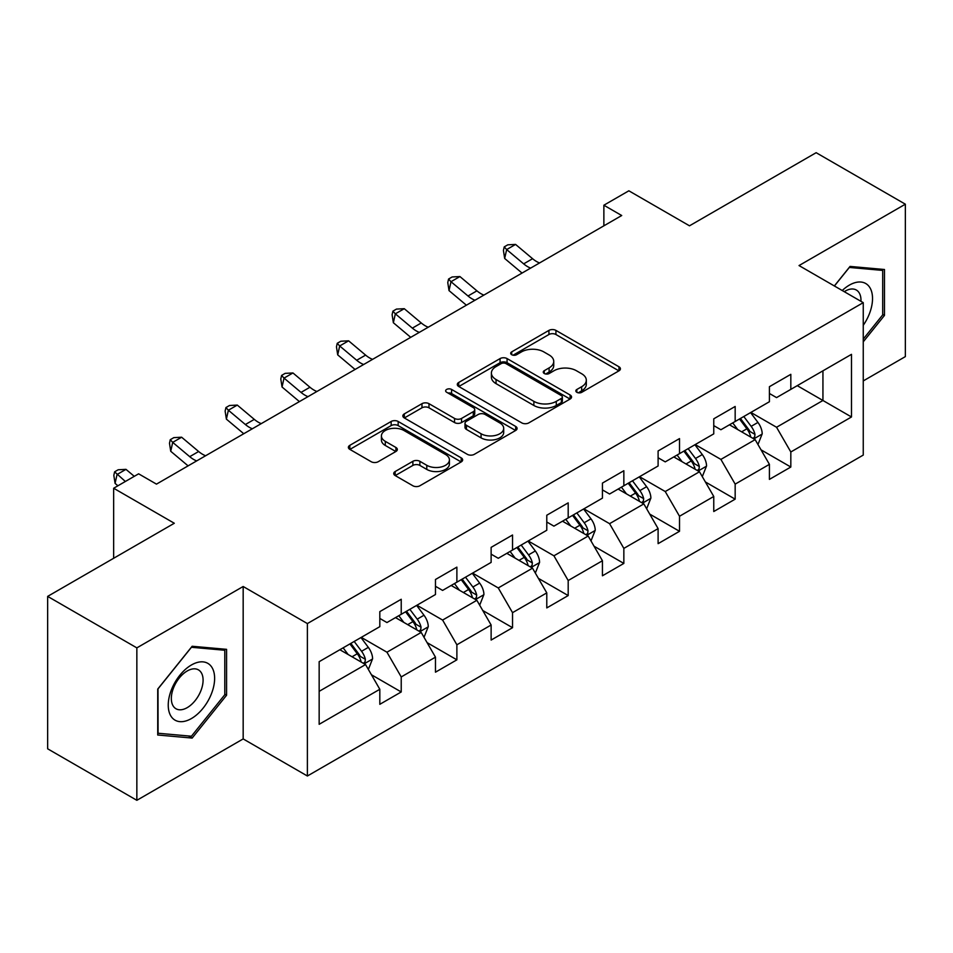 <?xml version="1.0" encoding="UTF-8"?>
<svg xmlns="http://www.w3.org/2000/svg" width="953" height="953" viewBox="0 0 953 953"><rect width="100%" height="100%" fill="white"/><g stroke="black" fill="none" stroke-linecap="round" stroke-linejoin="round"><path stroke-width="1.43" d="M576.851 392.314A3.467 2.001 0 0 0 581.759 392.314L618.973 370.824A4.956 2.859 0 0 0 620.415 368.811A4.956 2.859 0 0 0 618.973 366.786L555.933 330.393A4.956 2.859 0 0 0 548.928 330.393L511.713 351.871A3.467 2.001 0 0 0 510.701 353.289A3.467 2.001 0 0 0 511.713 354.707A3.467 2.001 0 0 0 516.621 354.707L521.434 351.919A15.844 9.149 0 0 1 543.853 351.919L549.107 354.957A15.844 9.149 0 0 1 553.741 361.425A15.844 9.149 0 0 1 549.107 367.894L544.282 370.681A3.467 2.001 0 0 0 543.27 372.087A3.467 2.001 0 0 0 544.282 373.505A3.467 2.001 0 0 0 549.19 373.505L554.003 370.729A15.844 9.149 0 0 1 576.422 370.729L581.675 373.755A15.844 9.149 0 0 1 586.309 380.235A15.844 9.149 0 0 1 581.675 386.704L576.851 389.479A3.467 2.001 0 0 0 575.838 390.897A3.467 2.001 0 0 0 576.851 392.314L576.851 389.479M395.185 471.521A4.956 2.859 0 0 0 393.732 473.546A4.956 2.859 0 0 0 395.185 475.559L412.875 485.768A4.956 2.859 0 0 0 419.88 485.768L461.204 461.919A4.956 2.859 0 0 0 462.646 459.894A4.956 2.859 0 0 0 461.204 457.869L398.163 421.476A4.956 2.859 0 0 0 391.159 421.476L349.834 445.337A4.956 2.859 0 0 0 348.381 447.362A4.956 2.859 0 0 0 349.834 449.375L371.194 461.717A4.956 2.859 0 0 0 378.198 461.717L395.888 451.496A4.956 2.859 0 0 0 397.341 449.482A4.956 2.859 0 0 0 395.888 447.457L385.298 441.346A13.247 7.648 0 0 1 381.414 435.938A13.247 7.648 0 0 1 389.586 428.862A13.247 7.648 0 0 1 404.024 430.53L445.527 454.486A13.247 7.648 0 0 1 449.411 459.894A13.247 7.648 0 0 1 441.227 466.958A13.247 7.648 0 0 1 426.789 465.302L419.88 461.312A4.956 2.859 0 0 0 412.875 461.312L395.185 471.521L395.185 475.559M863.251 380.926L905.35 356.613L905.35 204.192L816.149 152.694L689.495 225.813L628.849 190.803L603.868 205.217L621.713 215.521L156.471 484.124L138.626 473.82L113.657 488.246L113.657 558.279M136.851 647.873L136.851 800.306L243.17 738.92L243.17 586.5L136.851 647.873L47.65 596.387L174.304 523.257L113.657 488.246M243.17 586.5L307.39 623.572L863.251 302.649L863.251 455.081L307.39 776.004L307.39 623.572M905.35 204.192L799.031 265.565L863.251 302.649M521.791 422.894A4.956 2.859 0 0 0 528.796 422.894L570.108 399.033A4.956 2.859 0 0 0 571.562 397.008A4.956 2.859 0 0 0 570.108 394.995L507.079 358.59A4.956 2.859 0 0 0 500.075 358.59L458.75 382.451A4.956 2.859 0 0 0 457.297 384.476A4.956 2.859 0 0 0 458.75 386.501L521.791 422.894M448.053 393.065A3.467 2.001 0 0 1 451.567 393.553L451.567 389.432L515.656 426.432A4.956 2.859 0 0 1 517.11 428.457A4.956 2.859 0 0 1 515.656 430.47L474.332 454.331A4.956 2.859 0 0 1 467.327 454.331L404.298 417.938L404.298 413.9A4.956 2.859 0 0 0 402.845 415.913A4.956 2.859 0 0 0 404.298 417.938M404.298 413.9L421.976 403.679A4.956 2.859 0 0 1 428.981 403.679L454.545 418.438A4.956 2.859 0 0 0 461.55 418.438L473.284 411.672A4.956 2.859 0 0 0 474.737 409.647A4.956 2.859 0 0 0 473.284 407.622L446.671 392.255A3.467 2.001 0 0 1 445.647 390.849A3.467 2.001 0 0 1 447.791 388.991A3.467 2.001 0 0 1 451.567 389.432M136.851 800.306L47.65 748.808L47.65 596.387M371.432 674.76L401.225 691.961L401.225 676.928L435.473 657.153L435.473 672.187L456.88 659.833L456.88 644.788L491.129 625.013L491.129 640.059L512.535 627.693L512.535 612.66L546.784 592.885L546.784 607.919L568.191 595.565L568.191 580.52L602.439 560.745L602.439 575.791L623.846 563.426L623.846 548.392L658.106 528.617L658.106 543.651L679.513 531.298L679.513 516.252L713.761 496.477L713.761 511.523L735.168 499.158L735.168 484.124L769.416 464.349L769.416 479.383L790.823 467.03L790.823 451.984L851.482 416.973L851.482 354.349L822.939 370.824L822.939 400.486L851.482 416.973M401.225 691.961L379.818 704.315L379.818 689.281L319.16 724.304L319.16 661.68L379.818 626.657L379.818 611.623L401.225 599.27L401.225 614.304L435.473 594.529L435.473 579.495L456.88 567.13L456.88 582.176L491.129 562.401L491.129 547.356L512.535 535.002L512.535 550.036L546.784 530.261L546.784 515.228L568.191 502.862L568.191 517.908L602.439 498.133L602.439 483.088L623.846 470.734L623.846 485.768L658.106 465.993L658.106 450.96L679.513 438.594L679.513 453.64L713.761 433.865L713.761 418.82L735.168 406.466L735.168 421.5L769.416 401.725L769.416 386.692L790.823 374.326L790.823 389.372L851.482 354.349M395.507 617.604L421.202 632.435L386.954 652.209L361.258 637.378M379.818 618.426L386.954 622.547L401.225 614.304M386.954 652.209L401.225 676.928M421.202 632.435L435.473 657.153M451.174 585.464L476.857 600.295L442.609 620.069L416.914 605.238M435.473 586.286L442.609 590.407L456.88 582.176M442.609 620.069L456.88 644.788M476.857 600.295L491.129 625.013M506.829 553.336L532.513 568.167L498.264 587.941L472.581 573.11M491.129 554.158L498.264 558.279L512.535 550.036M498.264 587.941L512.535 612.66M532.513 568.167L546.784 592.885M562.484 521.196L588.168 536.027L553.919 555.802L528.236 540.97M546.784 522.018L553.919 526.139L568.191 517.908M553.919 555.802L568.191 580.52M588.168 536.027L602.439 560.745M618.14 489.068L643.835 503.899L609.575 523.673L583.891 508.842M602.439 489.89L609.575 494.011L623.846 485.768M609.575 523.673L623.846 548.392M643.835 503.899L658.106 528.617M673.795 456.928L699.49 471.759L665.242 491.534L639.546 476.703M658.106 457.75L665.242 461.871L679.513 453.64M665.242 491.534L679.513 516.252M699.49 471.759L713.761 496.477M729.462 424.8L755.145 439.631L720.897 459.406L695.202 444.574M713.761 425.622L720.897 429.743L735.168 421.5M720.897 459.406L735.168 484.124M755.145 439.631L769.416 464.349M797.244 385.655L822.939 400.486L776.552 427.266L750.869 412.435M769.416 393.482L776.552 397.604L790.823 389.372M776.552 427.266L790.823 451.984M243.17 738.92L307.39 776.004M603.868 205.217L603.868 225.813M319.16 691.342L365.547 664.563L339.852 649.732M365.547 664.563L379.818 689.281M761.03 449.828L790.823 467.03M705.375 481.956L735.168 499.158M649.72 514.096L679.513 531.298M594.064 546.224L623.846 563.426M538.397 578.364L568.191 595.565M482.742 610.492L512.535 627.693M427.087 642.632L456.88 659.833M863.251 341.817L884.479 315.407L884.479 269.496L850.052 266.423L834.34 285.96M157.721 735.001L192.149 738.075L226.576 695.237L226.576 649.338L192.149 646.265L157.721 689.09L157.721 735.001M882.692 314.371L884.479 315.407M224.789 694.213L226.576 695.237M188.503 735.978L192.149 738.075M578.245 392.803L581.675 390.825A15.844 9.149 0 0 0 586.309 384.345L586.309 380.235M553.741 361.425L553.741 365.547A15.844 9.149 0 0 1 549.107 372.015L545.676 373.993M618.902 370.872L555.933 334.515A4.956 2.859 0 0 0 548.928 334.515L513.107 355.195M570.049 399.069L507.079 362.712A4.956 2.859 0 0 0 500.075 362.712L458.81 386.537M561.365 398.425A3.467 2.001 0 0 0 562.377 397.008A3.467 2.001 0 0 0 561.365 395.602L506.031 363.653A3.467 2.001 0 0 0 501.123 363.653L496.048 366.583A15.844 9.149 0 0 0 491.403 373.052A15.844 9.149 0 0 0 496.048 379.52L533.871 401.356A15.844 9.149 0 0 0 556.278 401.356L561.365 398.425L561.365 402.547A3.467 2.001 0 0 0 562.377 401.13L562.377 397.008M491.403 373.052L491.403 377.174A15.844 9.149 0 0 0 496.048 383.642L496.048 379.52M561.365 402.547L556.278 405.478A15.844 9.149 0 0 1 533.871 405.478L496.048 383.642M404.358 417.974L421.976 407.801L421.976 403.679M474.737 409.647L474.737 413.769A4.956 2.859 0 0 1 473.284 415.794L461.55 422.56A4.956 2.859 0 0 1 454.545 422.56L428.981 407.801A4.956 2.859 0 0 0 421.976 407.801M451.567 393.553L515.597 430.506M481.074 433.758A13.247 7.648 0 0 0 495.512 435.414A13.247 7.648 0 0 0 503.696 428.35A13.247 7.648 0 0 0 499.813 422.941L485.184 414.495A4.956 2.859 0 0 0 478.192 414.495L466.458 421.274A4.956 2.859 0 0 0 465.004 423.299A4.956 2.859 0 0 0 466.458 425.324L481.074 433.758L481.074 437.88A13.247 7.648 0 0 0 495.512 439.536A13.247 7.648 0 0 0 503.696 432.471L503.696 428.35M465.004 423.299L465.004 427.421A4.956 2.859 0 0 0 466.458 429.434L466.458 425.324M481.074 437.88L466.458 429.434M449.411 459.894L449.411 464.016A13.247 7.648 0 0 1 441.227 471.08A13.247 7.648 0 0 1 426.789 469.424L419.88 465.421A4.956 2.859 0 0 0 412.875 465.421L395.257 475.595M381.414 435.938L381.414 440.048A13.247 7.648 0 0 0 385.298 445.456L385.298 441.346M395.817 451.543L385.298 445.456M461.133 461.955L398.163 425.598A4.956 2.859 0 0 0 391.159 425.598L349.906 449.411M757.969 444.515L762.209 433.818A13.366 7.719 -120 0 0 757.945 422.429L750.583 412.601M737.741 429.577L732.738 422.906M753.073 438.44L754.693 436.724L754.99 434.389A13.366 7.719 -120 0 0 751.167 426.348L743.793 416.521M740.445 418.45L748.617 429.362A6.814 3.931 60 0 1 749.856 431.423L754.99 434.389M739.516 418.986L746.878 428.814A13.366 7.719 60 0 1 750.714 436.867M530.63 268.103A25.231 14.569 60 0 1 523.662 263.862L506.662 249.567L504.673 258.466L521.684 272.761A37.846 21.848 -120 0 0 522.041 273.058M539.541 262.957A25.231 14.569 60 0 1 532.584 258.704L515.573 244.421L506.662 249.567L504.22 246.887L507.782 244.826L515.573 244.421M504.673 258.466L503.422 250.448L504.22 246.887M863.251 325.307A32.795 18.941 120 0 0 869.422 313.716A32.795 18.941 120 0 0 867.385 284.685A32.795 18.941 120 0 0 842.238 290.522M880.489 269.139L882.692 270.414L882.692 314.895L863.251 339.089M834.411 285.995L849.337 267.436L882.692 270.414M860.964 301.327A22.455 12.961 120 0 0 856.342 290.034A22.455 12.961 120 0 0 844.251 291.678M191.434 718.538A32.795 18.941 120 0 0 214.628 678.369A32.795 18.941 120 0 0 191.434 664.98A32.795 18.941 120 0 0 168.24 705.149A32.795 18.941 120 0 0 191.434 718.538M187.205 707.65A22.455 12.961 120 0 0 201.881 687.863A22.455 12.961 120 0 0 198.438 669.876A22.455 12.961 120 0 0 187.205 670.983A22.455 12.961 120 0 0 172.541 690.77A22.455 12.961 120 0 0 175.983 708.758A22.455 12.961 120 0 0 187.205 707.65M158.079 688.781L191.434 647.278L224.789 650.256L224.789 694.737L191.434 736.228L158.079 733.25L158.007 688.733M222.585 648.981L224.789 650.256M702.301 476.643L706.554 465.957A13.366 7.719 -120 0 0 702.29 454.569L694.916 444.741M682.086 461.717L677.083 455.034M697.417 470.568L699.037 468.852L699.335 466.517A13.366 7.719 -120 0 0 695.499 458.476L688.137 448.649M684.79 450.59L692.962 461.49A6.814 3.931 60 0 1 694.201 463.563L699.335 466.517M683.861 451.126L691.223 460.954A13.366 7.719 60 0 1 695.047 468.995M646.646 508.783L650.887 498.085A13.366 7.719 -120 0 0 646.622 486.697L639.26 476.869M626.431 493.845L621.427 487.174M641.762 502.696L643.382 500.992L643.68 498.657A13.366 7.719 -120 0 0 639.844 490.616L632.482 480.788M629.135 482.718L637.307 493.618A6.814 3.931 60 0 1 638.546 495.691L643.68 498.657M628.206 483.254L635.568 493.082A13.366 7.719 60 0 1 639.392 501.123M474.975 300.231A25.231 14.569 60 0 1 468.006 295.99L450.995 281.707L449.018 290.594L466.029 304.889A37.846 21.848 -120 0 0 466.386 305.186M483.886 295.085A25.231 14.569 60 0 1 476.929 290.844L459.918 276.549L450.995 281.707L448.565 279.026L452.127 276.966L459.918 276.549M449.018 290.594L447.767 282.588L448.565 279.026M419.308 332.371A25.231 14.569 60 0 1 412.351 328.13L395.34 313.835L393.363 322.733L410.362 337.028A37.846 21.848 -120 0 0 410.731 337.326M428.231 327.224A25.231 14.569 60 0 1 421.262 322.972L404.263 308.689L395.34 313.835L392.898 311.154L396.472 309.094L404.263 308.689M393.363 322.733L392.112 314.716L392.898 311.154M590.991 540.911L595.232 530.225A13.366 7.719 -120 0 0 590.967 518.837L583.605 509.009M570.764 525.985L565.76 519.302M586.107 534.836L587.727 533.12L588.013 530.785A13.366 7.719 -120 0 0 584.189 522.744L576.827 512.917M573.48 514.858L581.64 525.758A6.814 3.931 60 0 1 582.879 527.831L588.013 530.785M572.539 515.394L579.912 525.222A13.366 7.719 60 0 1 583.736 533.263M535.336 573.051L539.577 562.353A13.366 7.719 -120 0 0 535.312 550.965L527.95 541.137M515.108 558.113L510.105 551.442M530.44 566.964L532.072 565.26L532.358 562.925A13.366 7.719 -120 0 0 528.534 554.884L521.172 545.056M517.813 546.986L525.985 557.886A6.814 3.931 60 0 1 527.223 559.959L532.358 562.925M516.883 547.522L524.245 557.35A13.366 7.719 60 0 1 528.081 565.391M479.681 605.179L483.921 594.493A13.366 7.719 -120 0 0 479.657 583.105L472.283 573.277M459.453 590.252L454.45 583.57M474.785 599.103L476.405 597.388L476.703 595.053A13.366 7.719 -120 0 0 472.879 587.012L465.505 577.184M462.157 579.114L470.329 590.026A6.814 3.931 60 0 1 471.568 592.099L476.703 595.053M461.228 579.662L468.59 589.49A13.366 7.719 60 0 1 472.414 597.531M363.653 364.499A25.231 14.569 60 0 1 356.684 360.258L339.685 345.963L337.707 354.861L354.707 369.156A37.846 21.848 -120 0 0 355.064 369.454M372.575 359.352A25.231 14.569 60 0 1 365.607 355.112L348.607 340.817L339.685 345.963L337.243 343.294L340.817 341.234L348.607 340.817M337.707 354.861L336.457 346.856L337.243 343.294M307.998 396.639A25.231 14.569 60 0 1 301.029 392.398L284.03 378.103L282.04 387.001L299.051 401.296A37.846 21.848 -120 0 0 299.409 401.594M316.92 391.492A25.231 14.569 60 0 1 309.951 387.24L292.952 372.957L284.03 378.103L281.588 375.422L285.15 373.362L292.952 372.957M282.04 387.001L280.79 378.984L281.588 375.422M252.342 428.767A25.231 14.569 60 0 1 245.374 424.526L228.375 410.231L226.385 419.129L243.396 433.424A37.846 21.848 -120 0 0 243.754 433.722M261.253 423.62A25.231 14.569 60 0 1 254.296 419.38L237.285 405.085L228.375 410.231L225.932 407.562L229.494 405.501L237.285 405.085M226.385 419.129L225.134 411.124L225.932 407.562M196.675 460.907A25.231 14.569 60 0 1 189.718 456.666L172.707 442.371L170.73 451.269L187.729 465.564A37.846 21.848 -120 0 0 188.098 465.862M205.598 455.748A25.231 14.569 60 0 1 198.641 451.508L181.63 437.224L172.707 442.371L170.265 439.69L173.839 437.63L181.63 437.224M170.73 451.269L169.479 443.252L170.265 439.69M424.014 637.319L428.266 626.621A13.366 7.719 -120 0 0 423.99 615.233L416.628 605.405M403.798 622.38L398.795 615.709M419.129 631.231L420.749 629.528L421.047 627.193A13.366 7.719 -120 0 0 417.211 619.152L409.85 609.324M406.502 611.254L414.674 622.154A6.814 3.931 60 0 1 415.913 624.227L421.047 627.193M405.573 611.79L412.935 621.618A13.366 7.719 60 0 1 416.759 629.659M368.358 669.447L372.599 658.749A13.366 7.719 -120 0 0 368.334 647.373L360.973 637.545M348.131 654.52L343.14 647.837M363.474 663.371L365.094 661.656L365.38 659.321A13.366 7.719 -120 0 0 361.556 651.28L354.194 641.452M350.847 643.382L359.019 654.294A6.814 3.931 60 0 1 360.246 656.367L365.38 659.321M349.918 643.93L357.28 653.758A13.366 7.719 60 0 1 361.104 661.799M134.278 476.333L125.975 469.352L117.052 474.499L115.075 483.397L117.91 485.78M125.355 481.479L114.61 471.83L118.184 469.769L125.975 469.352M115.075 483.397L113.824 475.38L114.61 471.83M581.675 390.825L581.675 386.704M544.282 373.505L544.282 370.681M549.107 372.015L549.107 367.894M511.713 354.707L511.713 351.871M548.928 334.515L548.928 330.393M555.933 334.515L555.933 330.393M618.973 370.824L618.973 366.786M458.75 386.501L458.75 382.451M500.075 362.712L500.075 358.59M507.079 362.712L507.079 358.59M570.108 399.033L570.108 394.995M533.871 405.478L533.871 401.356M556.278 405.478L556.278 401.356M428.981 407.801L428.981 403.679M454.545 422.56L454.545 418.438M461.55 422.56L461.55 418.438M473.284 415.794L473.284 411.672M515.656 430.47L515.656 426.432M412.875 465.421L412.875 461.312M419.88 465.421L419.88 461.312M426.789 469.424L426.789 465.302M395.888 451.496L395.888 447.457M349.834 449.375L349.834 445.337M391.159 425.598L391.159 421.476M398.163 425.598L398.163 421.476M461.204 461.919L461.204 457.869M753.823 438.868L762.126 434.08M751.167 426.348L757.945 422.429M741.648 431.84L746.878 428.814M523.662 263.862L532.584 258.704M698.168 470.996L706.459 466.208M695.499 458.476L702.29 454.569M685.993 463.968L691.223 460.954M642.513 503.136L650.804 498.348M639.844 490.616L646.622 486.697M630.338 496.108L635.568 493.082M468.006 295.99L476.929 290.844M412.351 328.13L421.262 322.972M586.857 535.264L595.149 530.476M584.189 522.744L590.967 518.837M574.683 528.236L579.912 525.222M531.19 567.404L539.493 562.615M528.534 554.884L535.312 550.965M519.016 560.376L524.245 557.35M475.535 599.532L483.826 594.743M472.879 587.012L479.657 583.105M463.361 592.504L468.59 589.49M356.684 360.258L365.607 355.112M301.029 392.398L309.951 387.24M245.374 424.526L254.296 419.38M189.718 456.666L198.641 451.508M419.88 631.672L428.171 626.883M417.211 619.152L423.99 615.233M407.705 624.644L412.935 621.618M364.225 663.8L372.516 659.011M361.556 651.28L368.334 647.373M352.05 656.772L357.28 653.758"/></g></svg>
